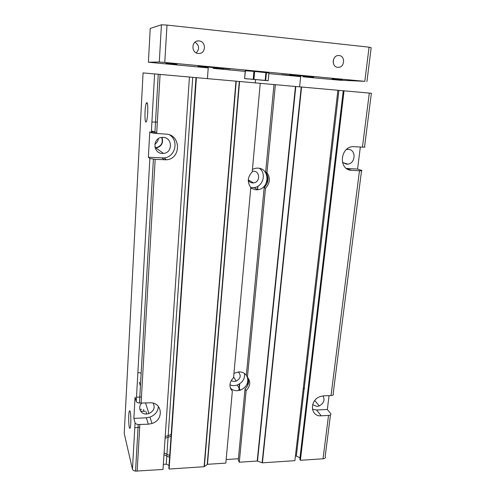 <?xml version="1.0" encoding="UTF-8"?>
<svg xmlns="http://www.w3.org/2000/svg" width="496" height="496" viewBox="0 0 496 496"><rect width="100%" height="100%" fill="white"/><g stroke="black" fill="none" stroke-linecap="round" stroke-linejoin="round"><path stroke-width="0.74" d="M265.658 172.038L266.972 172.658C270.599 178.089 270.103 183.291 265.484 188.257L247.43 377.146L246.314 375.466L264.182 187.544C268.776 182.609 269.272 177.438 265.658 172.038L273.978 84.556L143.071 72.912L124.223 433.467L132.457 469.241L135.061 422.809L133.877 418.382L135.048 397.24L136.257 401.431C136.58 402.256 137.646 402.802 139.444 403.087L149.606 402.82C162.39 401.803 164.325 419.808 151.987 423.479L148.304 424.192L138.217 424.533C136.431 424.247 135.377 423.671 135.061 422.809M238.396 458.75L226.157 459.538M247.64 385.497L248.279 378.783M266.984 183.793L267.728 176.061M247.281 376.917C248.849 382.825 246.549 387.233 240.386 390.141L237.255 390.736C234.459 390.792 232.171 389.893 230.38 388.033M233.969 373.29L238.991 371.882C242.122 371.864 244.571 372.986 246.332 375.249M252.445 169.297L255.967 168.194L257.808 168.125C270.06 168.274 269.905 188.499 257.777 189.726L255.806 189.832L250.74 188.151M238.223 371.932C241.422 375.354 240.746 378.417 236.201 381.126C234.341 381.703 232.698 381.467 231.285 380.413M244.447 373.426C245.03 378.777 242.618 382.639 237.224 385.02C234.658 385.863 232.24 385.789 229.958 384.791M230.615 388.653L232.345 391.189C228.83 386.806 229.239 382.267 233.579 377.58L250.79 187.575C247.076 182.162 247.554 176.929 252.216 171.876L260.239 83.316M196.001 77.556L168.838 468.174L169.117 469.049L204.092 466.717L207.477 464.306L225.835 463.097L232.345 391.189M330.466 414.947L325.171 456.562C325.835 457.777 325.122 458.521 323.039 458.788L300.384 460.3L344.038 90.818L337.894 90.278L294.878 460.666L262.427 462.83L257.195 461.032L239.301 462.21L246.14 390.681L245.03 388.938C248.546 385.423 249.463 381.616 247.789 377.53M239.301 462.21L238.26 460.139L245.03 388.938M265.484 188.257L264.182 187.544M247.43 377.146C250.871 381.548 250.443 386.062 246.14 390.681M337.894 90.266L273.978 84.556M266.972 172.658L275.379 84.673M329.071 395.622L327.323 409.498L330.652 413.478C331.34 414.582 330.634 415.239 328.519 415.456L321.216 415.809C310.267 416.9 309.262 400.204 320.193 396.564L323.69 395.839L331.037 395.548C333.163 395.349 333.87 394.729 333.169 393.688L361.522 170.76M360.344 146.971L357.566 169.062L361.565 170.376C362.427 170.723 361.733 170.847 359.47 170.754L351.621 170.314C338.712 170.283 339.624 147.572 352.718 146.636L362.464 147.114C364.734 147.238 365.434 147.169 364.554 146.903L371.374 93.273L344.038 90.818M155.18 159.34L149.866 158.503L148.372 157.232L149.78 131.843L151.305 132.773L154.876 133.362L165.974 134.118C181.065 134.521 181.35 158.881 166.464 159.799L155.18 159.34L141.087 403.161M132.457 469.241C132.767 470.196 133.796 470.828 135.551 471.126L162.992 469.458L189.447 76.967M169.031 465.353L166.228 464.231L163.339 464.312M169.117 469.049L196.391 77.593M300.049 457.777L295.449 455.75M300.384 460.3L299.844 459.488L343.325 90.756M154.87 144.131C156.903 142.891 158.063 141.081 158.342 138.688M154.957 131.992L151.844 131.012M139.81 383.985L140.554 383.668M141.155 373.116L138.279 372.552M146.878 102.591C148.484 102.61 147.758 120.981 146.115 121.917C144.479 123.845 144.64 106.764 146.289 103.224L146.878 102.591M130.175 411.674C131.186 415.04 131.018 427.905 129.964 428.308C128.693 429.71 128.148 413.614 129.369 411.122C129.636 410.49 129.909 410.676 130.175 411.674M265.912 72.515L265.186 80.402L268.218 80.736L268.937 72.98L253.909 71.387L245.241 70.761L244.578 78.591L245.446 70.767M265.695 80.445L266.426 72.571M268.218 80.736L259.582 80.017M253.909 71.387L253.208 79.31L253.946 79.379L254.646 71.455M244.776 78.604L253.208 79.31M247.913 78.957L244.578 78.591M329.958 158.577L330.379 158.534M253.946 79.379L265.186 80.402M262.626 80.234L255.558 79.552C248.353 78.932 248.353 78.957 255.552 79.627M342.414 162.291L346.506 164.195L347.746 164.145C355.762 163.444 356.351 149.519 348.316 149.364L346.481 149.513M346.382 168.429L357.566 169.062M155.112 147.746L155.973 147.715C161.336 146.27 163.246 142.842 161.696 137.423M148.372 157.232L163.996 157.945C175.051 157.282 179.23 141.013 169.781 134.98M155.217 148.068L156.004 148.031C161.56 146.556 163.568 143.009 162.031 137.392M156.742 132.308L151.354 131.948M162.248 153.444L163.513 153.413C172.862 152.873 172.645 137.597 163.215 137.373L162.012 137.392C152.495 137.832 152.793 153.338 162.248 153.444M312.399 409.243L316.547 409.994L327.323 409.498M312.629 404.699L316.981 406.435L319.238 405.945C323.838 403.322 325.103 399.974 323.026 395.889M303.248 388.585L304.693 388.201M139.897 409.541L141.639 409.312M141.441 396.998L136.493 397.184M133.877 418.382L146.37 417.806L149.99 417.111C155.167 415.028 157.976 411.469 158.41 406.441M141.769 403.13C137.355 407.328 140.597 414.526 146.599 414.005L148.887 413.571C153.921 411.072 155.341 407.613 153.152 403.192M169.713 455.551L164.108 452.885M165.205 436.598L171.176 434.558M171.052 436.275L165.094 438.321M163.99 454.683L169.589 457.355M146.574 414.005L146.14 411.742M259.476 168.355C266.736 173.445 262.973 186.713 254.095 187.618L250.778 187.556M252.266 171.294L253.654 171.194C260.295 171.256 260.245 182.249 253.636 182.888C251.348 183.123 249.562 182.28 248.279 180.37M208.252 67.493C194.32 66.098 194.333 65.949 208.283 67.065L223.578 68.715M300.725 76.192C285.715 74.729 285.727 74.598 300.762 75.783L313.732 77.209M196.224 52.861C199.745 48.899 199.33 45.347 194.978 42.203M198.251 53.463C191.016 53.084 191.27 40.591 198.549 40.908L199.125 40.932C206.342 41.385 206.051 53.735 198.871 53.487L198.251 53.463M333.213 62.763L333.275 60.233M337.751 67.32C331.316 67.003 332.066 55.329 338.539 55.527L339.109 55.552C345.52 55.93 344.751 67.468 338.353 67.338L337.751 67.32M364.814 81.338L369.067 47.176L166.991 25.073L164.777 62.44L364.814 81.338L339.419 80.172L303.013 76.818M369.067 47.176L371.169 47.709L366.922 81.617M166.991 25.073L161.429 24.8L150.22 28.439L148.403 62.229L159.297 62.006L164.777 62.44M339.258 79.521C343.846 79.992 343.257 79.992 337.478 79.521L335.153 79.31C330.522 78.839 331.117 78.839 336.933 79.31L339.258 79.521M304.315 75.783C308.568 76.217 308.146 76.229 303.044 75.82L301.103 75.646C296.825 75.206 297.247 75.194 302.374 75.603L304.315 75.783M286.948 75.039C290.966 75.448 290.681 75.466 286.08 75.094L284.14 74.915C280.091 74.505 280.383 74.487 285.008 74.865L286.948 75.039M214.185 68.336L213.299 68.256M226.976 68.479C231.756 68.969 231.62 69.012 226.56 68.603L224.626 68.429C219.821 67.94 219.964 67.896 225.048 68.305L226.976 68.479M172.441 63.804C178.343 64.399 178.461 64.474 172.782 64.021L170.488 63.81C164.554 63.209 164.443 63.141 170.147 63.593L172.441 63.804M208.221 67.915L148.403 62.229M300.681 76.601L268.882 73.613M245.191 71.387L213.292 68.392M161.429 24.8L159.297 62.006M207.477 464.306L239.562 81.462M257.195 461.032L295.455 86.471M331.037 395.548L359.47 170.754M136.257 401.431L149.866 158.503M204.092 466.717L235.953 81.133M204.346 466.637L236.232 81.158M207.229 464.386L239.283 81.437M257.492 461.075L295.802 86.502M262.124 462.787L301.233 86.986M262.427 462.83L301.574 87.017M299.987 457.69L343.251 90.756M362.464 147.114L369.297 93.081M323.039 458.788L328.519 415.456M239.109 390.501L239.735 383.78M238.824 390.563L239.438 383.972M257.48 189.77L257.802 186.31M151.305 132.773L154.609 73.854M137.15 471.181L139.847 424.601M156.674 133.505L160.096 74.338M351.621 170.314L346.679 168.64M164.405 159.855L161.975 158.001M321.216 415.809L316.547 409.994M148.304 424.192L146.37 417.806M236.201 381.126L233.635 376.997M240.386 390.141L237.224 385.02M139.444 403.087L153.4 159.197M166.228 464.231L192.727 77.277M257.356 461.038L295.641 86.49M262.266 462.824L301.394 86.998M296.348 455.849L338.917 90.371M238.942 390.538L239.556 383.898M257.604 189.751L257.926 186.229M342.612 162.49L347.746 164.145M255.558 79.552L255.266 82.869M147.312 103.354L146.289 103.224M157.331 122.115L151.912 122.016M154.919 146.959L155.973 147.715M166.464 159.799L163.996 157.945M156.004 148.031L163.513 153.413M154.876 133.362L158.261 74.177M314.793 400.526L319.238 405.945M143.604 411.24L143.71 409.423M139.258 382.236L140.424 385.944M145.564 402.981L148.887 413.571M151.987 423.479L149.99 417.111M135.551 471.126L138.217 424.533M145.297 411.252L140.659 411.215M130.002 411.128L129.369 411.122M139.686 427.304L134.776 427.806M253.636 182.888L248.298 179.936M257.777 189.726L254.095 187.618M207.44 78.579L208.283 67.065M299.621 86.843L300.762 75.783M198.549 40.908L196.943 41.143M338.353 67.338L337.987 67.338"/></g></svg>
